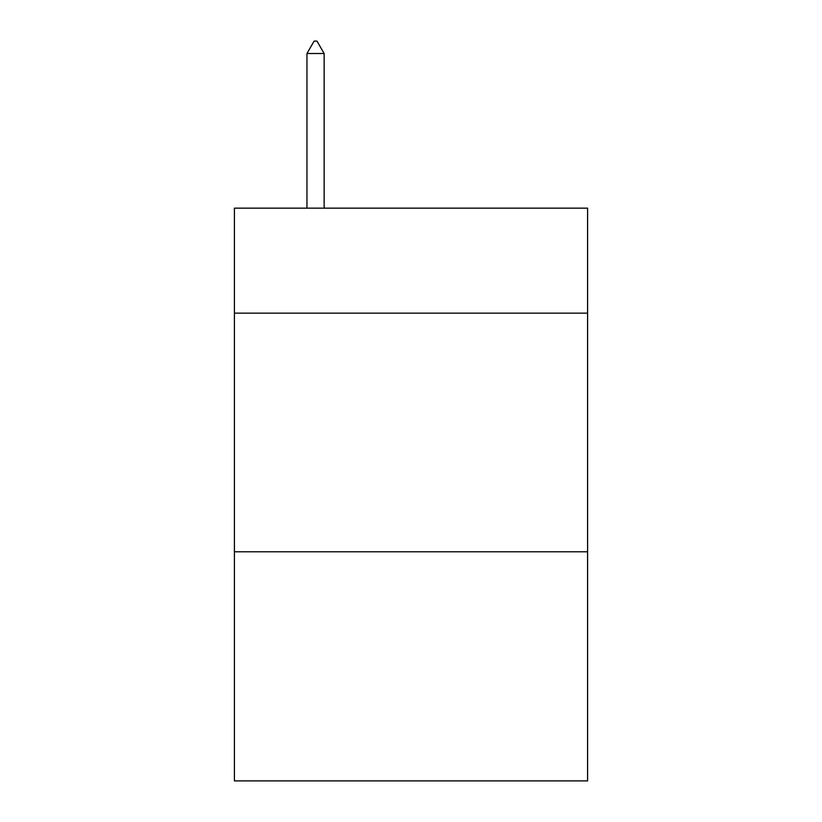 <?xml version="1.0" encoding="UTF-8"?>
<svg xmlns="http://www.w3.org/2000/svg" width="822" height="822" viewBox="0 0 822 822"><rect width="100%" height="100%" fill="white"/><g stroke="black" fill="none" stroke-linecap="round" stroke-linejoin="round"><path stroke-width="1.23" d="M587.596 313.151L587.596 208.151L234.404 208.151L234.404 313.151L587.596 313.151L587.596 780.9L234.404 780.9L234.404 313.151M587.596 551.798L234.404 551.798M324.135 53.512L316.973 41.1L314.107 41.1L306.955 53.512L324.135 53.512L324.135 208.151M306.955 53.512L306.955 208.151"/></g></svg>
